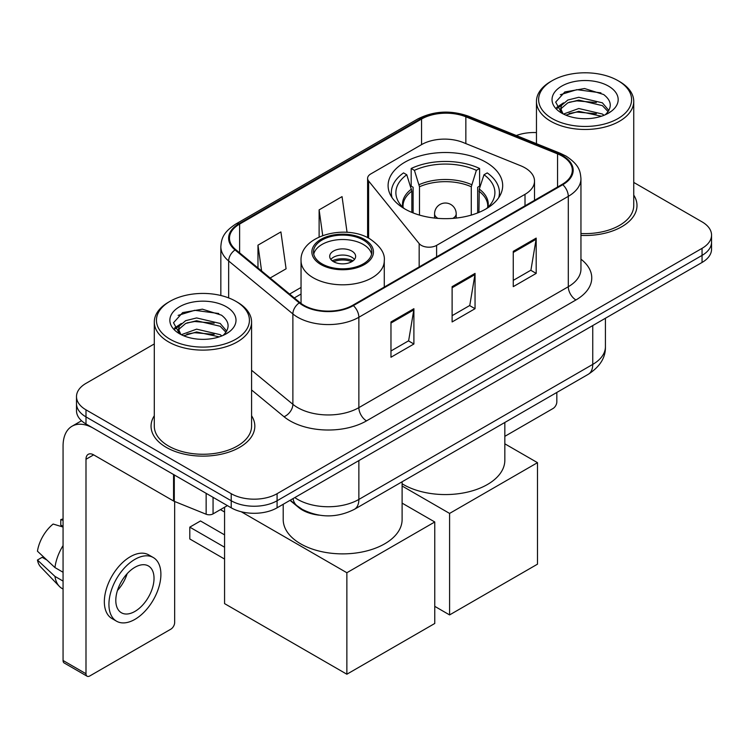 <?xml version="1.0" encoding="UTF-8"?>
<svg xmlns="http://www.w3.org/2000/svg" width="749" height="749" viewBox="0 0 749 749"><rect width="100%" height="100%" fill="white"/><g stroke="black" fill="none" stroke-linecap="round" stroke-linejoin="round"><path stroke-width="1.12" d="M525.012 167.851A32.432 18.725 0 0 0 520.686 165.754L463.144 142.497A32.432 18.725 0 0 0 421.612 144.594L370.764 173.946A10.814 6.245 0 0 0 367.6 178.365A10.814 6.245 0 0 0 368.611 180.996L419.168 243.594A10.814 6.245 0 0 0 436.611 245.372L525.012 194.328A32.432 18.725 0 0 0 534.514 181.089A32.432 18.725 0 0 0 525.012 167.851M485.895 162.196A57.289 33.078 0 0 0 423.466 155.024A57.289 33.078 0 0 0 388.094 185.583A57.289 33.078 0 0 0 404.881 208.971A57.289 33.078 0 0 0 467.31 216.143A57.289 33.078 0 0 0 502.682 185.583A57.289 33.078 0 0 0 485.895 162.196M319.196 515.172A32.432 18.725 180 0 1 298.682 507.513L290.003 500.351M154.294 343.941L85.995 383.366A32.432 18.725 0 0 0 76.501 396.605L76.501 410.733A32.432 18.725 0 0 0 85.995 423.971L231.216 507.813A32.432 18.725 0 0 0 277.083 507.813L702.056 262.459A32.432 18.725 0 0 0 711.55 249.22L711.55 242.161A32.432 18.725 0 0 1 702.056 255.4A32.432 18.725 0 0 0 711.55 242.161L711.55 235.102A32.432 18.725 0 0 0 702.056 221.863L633.748 182.428M76.501 396.605A32.432 18.725 0 0 0 85.995 409.843L231.216 493.694A32.432 18.725 0 0 0 277.083 493.694L277.083 500.753L702.056 255.4L277.083 500.753A32.432 18.725 0 0 1 231.216 500.753A32.432 18.725 0 0 0 277.083 500.753L277.083 507.813M85.995 409.843L85.995 416.912L231.216 500.753L85.995 416.912A32.432 18.725 0 0 1 76.501 403.674A32.432 18.725 0 0 0 85.995 416.912L85.995 423.971M154.294 415.751A51.887 29.96 0 0 0 151.055 426.172A51.887 29.96 0 0 0 166.25 447.359A51.887 29.96 0 0 0 222.799 453.847A51.887 29.96 0 0 0 254.829 426.172A51.887 29.96 0 0 0 251.58 415.751A51.887 29.96 0 0 1 254.829 426.172A51.887 29.96 0 0 1 222.799 453.847A51.887 29.96 0 0 1 166.25 447.359A51.887 29.96 0 0 1 151.055 426.172A51.887 29.96 0 0 1 154.294 415.751M562.181 156.11A34.594 19.97 180 0 1 572.311 170.229A34.594 19.97 180 0 1 562.181 184.348L352.751 305.264A34.594 19.97 180 0 1 299.956 302.596L235.738 249.642A34.594 19.97 180 0 1 229.484 238.191A34.594 19.97 180 0 1 239.614 224.073L421.556 119.035A34.594 19.97 180 0 1 465.85 116.797L557.556 153.873A34.594 19.97 180 0 1 562.181 156.11M562.789 155.755A35.456 20.466 0 0 0 558.052 153.461L466.346 116.385A35.456 20.466 0 0 0 420.938 118.679L239.006 223.717A35.456 20.466 0 0 0 235.036 249.932L299.244 302.877A35.456 20.466 0 0 0 353.359 305.611L562.789 184.703A35.456 20.466 0 0 0 562.789 155.755M390.969 321.939L390.969 357.245L413.897 344.006L413.897 308.7L390.969 321.939M390.969 350.981L408.626 340.786L413.804 309.88A8.651 4.99 -120 0 0 413.897 308.7M408.477 340.879L413.897 344.006M513.262 251.336L513.262 286.642L536.19 273.404L536.19 238.098L513.262 251.336M513.262 280.379L530.919 270.183L536.097 239.268A8.651 4.99 -120 0 0 536.19 238.098M530.769 270.267L536.19 273.404M452.115 286.642L452.115 321.939L475.044 308.7L475.044 273.404L452.115 286.642M452.115 315.675L469.773 305.48L474.95 274.574A8.651 4.99 -120 0 0 475.044 273.404M469.623 305.573L475.044 308.7M580.952 235.392A51.887 29.96 0 0 0 636.996 205.535A51.887 29.96 0 0 0 633.748 195.105A51.887 29.96 0 0 1 636.996 205.535A51.887 29.96 0 0 1 580.952 235.392M277.083 493.694L702.056 248.34A32.432 18.725 0 0 0 711.55 235.102M536.462 132.592A32.432 18.725 0 0 0 516.304 135.532M270.136 278.01L286.081 268.807L280.903 231.918L257.974 245.157L257.974 267.973M347.059 232.34L342.05 196.622L319.121 209.86L319.121 236.965M319.121 209.86L322.716 235.514M257.974 245.157L261.598 270.96M504.835 436.339L553.005 408.523A5.402 3.118 120 0 0 556.825 401.904L556.825 392.448M552.238 118.595A46.485 26.833 0 0 0 617.972 118.595A46.485 26.833 0 0 0 617.972 80.649L619.507 81.529A48.638 28.088 0 0 1 633.748 101.387A48.638 28.088 0 0 1 603.722 127.33A48.638 28.088 0 0 1 550.712 121.244A48.638 28.088 0 0 1 536.462 101.387A48.638 28.088 0 0 1 550.712 81.529L552.238 80.649A46.485 26.833 0 0 0 552.238 118.595M580.952 233.51A48.638 28.088 0 0 0 633.748 205.535L633.748 101.387M563.51 114.054L578.79 108.511L602.383 114.026L604.059 115.271M565.804 115.131L578.79 111.311L601.438 116.226M563.061 113.857L560.683 108.605L561.516 105.403L567.836 100.02L578.79 97.304L602.383 102.819L608.862 110.487M560.748 112.313L560.683 108.605M560.842 110.009L561.516 108.212L567.836 102.819L578.79 100.104L602.383 105.628L608.122 111.648M605.089 114.84A24.427 14.1 0 0 0 606.128 113.914C612.354 107.116 611.54 100.656 603.666 94.533L584.557 88.522L564.84 91.949L555.683 102.098L561.619 112.968M608.497 86.116A33.078 19.099 0 0 0 561.787 86.079A33.078 19.099 0 0 0 561.572 113.043A33.078 19.099 0 0 0 561.722 113.127A33.078 19.099 0 0 0 608.637 113.043A33.078 19.099 0 0 0 608.497 86.116M608.207 113.286L610.585 111.667M619.507 81.529L617.972 80.649A46.485 26.833 0 0 0 552.238 80.649M560.308 94.739L576.861 89.655L600.932 92.867M557.116 108.38L561.638 105.178M569.1 102.276L576.861 100.862L596.335 102.538M569.1 113.483L576.861 112.069L596.335 113.745M556.61 107.481L563.51 102.847M411.847 212.398L411.847 191.164L406.773 174.76A49.509 28.584 0 0 0 398.646 202.071A49.509 28.584 0 0 0 404.469 208.737M413.102 212.913L413.102 187.241L411.182 186.136L411.182 168.488A54.05 31.205 0 0 1 479.594 168.488L476.364 170.351A49.509 28.584 0 0 0 414.412 170.351L419.496 186.754L419.496 215.085M471.28 215.085L471.28 186.754L476.364 170.351M402.11 483.779A59.452 34.323 0 0 0 403.346 484.519A59.452 34.323 0 0 0 468.134 491.953A59.452 34.323 0 0 0 504.835 460.242L504.835 422.464M479.594 168.488L479.594 186.136L477.675 187.241L477.675 212.913M406.773 174.76L403.542 172.897A54.05 31.205 0 0 0 391.343 192.643A54.05 31.205 0 0 0 392.036 197.633M414.412 170.351L411.182 168.488M498.74 197.633A54.05 31.205 0 0 0 499.433 192.643A54.05 31.205 0 0 0 487.234 172.897L484.004 174.76L479.285 189.094L478.929 212.398M486.307 208.737A49.509 28.584 0 0 0 492.13 202.071A49.509 28.584 0 0 0 484.004 174.76M449.587 614.92L449.587 513.421L537.492 462.667L537.492 564.166L449.587 614.92L434.766 606.353M449.587 513.421L402.11 486.007M504.835 443.82L537.492 462.667M363.302 240.036A29.183 16.852 0 0 0 331.489 236.384A29.183 16.852 0 0 0 313.475 251.954A29.183 16.852 0 0 0 322.023 263.873A29.183 16.852 0 0 0 353.828 267.524A29.183 16.852 0 0 0 371.85 251.954A29.183 16.852 0 0 0 363.302 240.036M371.598 254.164A29.183 16.852 0 0 0 363.302 244.455A29.183 16.852 0 0 0 333.286 240.41A29.183 16.852 0 0 0 313.728 254.164M283.206 504.274L283.206 519.553A59.452 34.323 0 0 0 300.621 543.821A59.452 34.323 0 0 0 365.409 551.264A59.452 34.323 0 0 0 402.11 519.553L402.11 481.776M351.833 251.074A12.967 7.49 0 0 0 337.696 249.445A12.967 7.49 0 0 0 329.691 256.364A12.967 7.49 0 0 0 333.492 261.663A12.967 7.49 0 0 0 347.62 263.283A12.967 7.49 0 0 0 355.635 256.364A12.967 7.49 0 0 0 351.833 251.074M354.474 259.454A12.967 7.49 0 0 0 351.833 257.253A12.967 7.49 0 0 0 330.843 259.454M332.182 260.783A17.293 9.99 180 0 1 352.376 260.465L352.376 261.326M333.595 261.729A15.13 8.735 180 0 1 350.822 261.364L352.376 260.465M350.56 262.309L350.822 261.364M224.569 559.054L189.797 538.971L189.797 527.146L224.569 547.219M346.862 674.222L346.862 572.732L434.766 521.978L434.766 623.477L346.862 674.222L224.569 603.619L224.569 507.242M346.862 572.732L241.244 511.754M402.11 503.131L434.766 521.978M189.797 527.146L200.498 520.967L224.569 534.87M213.062 497.327L213.062 513.88L227.396 505.603M173.562 474.52L93.644 428.381A43.236 24.96 -120 0 0 72.026 426.237A43.236 24.96 -120 0 0 63.066 446.029L63.066 660.496L85.995 673.735L85.995 459.268A10.814 6.245 60 0 1 88.232 454.325A10.814 6.245 60 0 1 93.644 454.858L173.562 500.997L173.562 474.52A5.402 3.118 0 0 0 174.283 474.875M85.995 673.735A5.402 3.118 120 0 0 87.118 676.216L64.189 662.977A5.402 3.118 -60 0 1 63.066 660.496M87.118 676.216A5.402 3.118 120 0 0 89.814 675.944L170.838 629.169A5.402 3.118 120 0 0 174.657 622.55L174.657 501.502M213.062 513.88A5.402 3.118 180 0 1 206.144 514.235L174.283 501.353A5.402 3.118 180 0 1 173.562 500.997M134.914 611.427A27.02 15.598 120 0 0 152.571 587.619A27.02 15.598 120 0 0 148.424 565.963A27.02 15.598 120 0 0 134.914 567.302A27.02 15.598 120 0 0 117.256 591.111A27.02 15.598 120 0 0 121.404 612.766A27.02 15.598 120 0 0 134.914 611.427M117.453 590.484A27.02 15.598 120 0 0 127.152 573.687M63.066 520.321L60.772 519.628L60.772 525.058L63.066 526.378M153.292 557.537L148.705 554.887A36.748 21.215 120 0 0 130.326 556.713A36.748 21.215 120 0 0 106.321 589.098A36.748 21.215 120 0 0 111.957 618.543L116.535 621.193A36.748 21.215 120 0 0 134.914 619.376A36.748 21.215 120 0 0 158.919 586.982A36.748 21.215 120 0 0 153.292 557.537A36.748 21.215 120 0 0 134.914 559.353A36.748 21.215 120 0 0 110.908 591.747A36.748 21.215 120 0 0 116.535 621.193M63.066 545.59A35.671 20.598 120 0 0 54.949 567.573L37.45 551.198A28.106 16.225 120 0 1 53.132 524.038L63.066 527.053M63.066 572.264L54.949 567.573M46.915 560.065L42.15 557.312L37.45 560.027L54.949 576.402L63.066 581.084M54.949 576.402A35.671 20.598 120 0 0 59.349 586.364A35.671 20.598 120 0 0 62.045 588.48L63.066 589.07M63.066 518.991A28.106 16.225 120 0 0 60.772 519.628M37.45 560.027A28.106 16.225 120 0 0 40.774 567.021L59.349 586.364M170.07 339.241A46.485 26.833 0 0 0 235.804 339.241A46.485 26.833 0 0 0 235.804 301.285L237.339 302.175A48.638 28.088 0 0 1 251.58 322.033A48.638 28.088 0 0 1 221.554 347.976A48.638 28.088 0 0 1 168.544 341.89A48.638 28.088 0 0 1 154.294 322.033A48.638 28.088 0 0 1 168.544 302.175L170.07 301.285A46.485 26.833 0 0 0 170.07 339.241M154.294 322.033L154.294 426.172A48.638 28.088 0 0 0 168.544 446.029A48.638 28.088 0 0 0 221.554 452.124A48.638 28.088 0 0 0 251.58 426.172L251.58 322.033M181.342 334.7L196.622 329.157L220.215 334.672L221.891 335.917M183.636 335.767L196.622 331.957L219.27 336.872M180.893 334.503L178.515 329.251L179.348 326.049L185.668 320.666L196.622 317.941L220.215 323.465L226.694 331.133M178.58 332.959L178.515 329.251M178.674 330.646L179.348 328.848L185.668 323.465L196.622 320.75L220.215 326.264L225.955 332.294M222.921 335.486A24.427 14.1 0 0 0 223.96 334.56C230.186 327.762 229.372 321.302 221.489 315.17L202.38 309.168L182.672 312.595L173.515 322.744L179.451 333.614M226.329 306.762A33.078 19.099 0 0 0 179.62 306.716A33.078 19.099 0 0 0 179.404 333.679A33.078 19.099 0 0 0 179.554 333.764A33.078 19.099 0 0 0 226.47 333.679A33.078 19.099 0 0 0 226.329 306.762M226.039 333.932L228.417 332.303M237.339 302.175L235.804 301.285A46.485 26.833 0 0 0 170.07 301.285M178.14 315.385L194.693 310.301L218.764 313.513M174.948 329.026L179.47 325.824M186.932 322.913L194.693 321.508L214.167 323.175M186.932 334.129L194.693 332.715L214.167 334.382M174.442 328.118L181.342 323.493M368.611 180.996L368.611 238.154M419.168 243.594L419.168 266.916M436.611 245.372L436.611 256.841M525.012 194.328L525.012 205.806M294.816 497.579A43.236 24.96 0 0 0 297.718 499.433A43.236 24.96 0 0 0 358.865 499.433L592.749 364.398A43.236 24.96 0 0 0 605.417 346.74C605.735 357.47 600.015 366.654 588.274 374.294L354.389 509.329A21.618 12.48 60 0 0 358.865 499.433L358.865 460.598M592.749 325.562L592.749 364.398A21.618 12.48 60 0 1 588.274 374.294M293.065 498.591A21.618 14.456 129.5 0 0 296.829 505.612L290.266 500.201M702.056 262.459L702.056 248.34M231.216 507.813L231.216 493.694M580.952 259.182A54.05 31.205 180 0 1 575.934 299.965L366.504 420.882A10.814 6.245 60 0 1 358.865 407.643L568.294 286.727A43.236 24.96 0 0 0 580.952 269.078L580.952 178.702A43.236 24.96 180 0 1 568.294 196.35A10.814 6.245 -120 0 0 562.789 184.703M366.504 420.882A54.05 31.205 180 0 1 290.078 420.882A54.05 31.205 180 0 1 284.021 416.716L251.58 389.967M299.244 302.877A10.814 7.228 129.5 0 0 292.878 313.934L292.878 404.31A43.236 24.96 0 0 0 297.718 407.643A43.236 24.96 0 0 0 358.865 407.643L358.865 317.267A43.236 24.96 180 0 1 292.878 313.934L228.66 260.98A43.236 24.96 180 0 1 220.843 246.664L220.843 295.499M580.952 178.702C580.26 171.268 579.567 165.089 566.057 156.101L560.374 153.339A10.814 5.065 112 0 0 558.052 153.461M560.374 153.339L468.659 116.264C450.758 109.934 433.765 110.852 417.68 119.025A10.814 6.245 60 0 1 420.938 118.679M239.006 223.717A10.814 6.245 -120 0 0 235.738 224.063C222.631 232.658 221.442 239.137 220.843 246.664M235.036 249.932A10.814 7.228 129.5 0 0 228.66 260.98L228.66 297.915M468.659 116.264A10.814 5.065 112 0 0 466.346 116.385M353.359 305.611A10.814 6.245 60 0 1 358.865 317.267L568.294 196.35L568.294 286.727A10.814 6.245 60 0 0 575.934 299.965M251.58 370.259L292.878 404.31A10.814 7.228 -50.5 0 1 284.021 416.716M239.614 224.073L239.614 252.844M557.556 153.873L557.556 187.016M465.85 116.797L465.85 143.583M421.556 119.035L421.556 144.623M301.042 287.457L289.61 294.057M452.115 287.756L474.95 274.574M513.262 252.46L536.097 239.268M390.969 323.062L413.804 309.88M411.847 191.164A42.375 24.464 0 0 0 403.018 206.115L403.112 207.51M471.28 186.754A42.375 24.464 0 0 0 419.496 186.754M411.491 189.094A42.88 24.754 0 0 0 402.822 207.239M471.645 184.675A42.88 24.754 0 0 0 419.131 184.675M487.955 207.239A42.88 24.754 0 0 0 479.285 189.094M487.665 207.51L487.758 206.115A42.375 24.464 0 0 0 478.929 191.164M438.006 218.38A10.814 6.245 180 0 1 437.744 218.24A10.814 6.245 180 0 1 434.579 213.83L434.579 218.062M456.197 218.062L456.197 213.83A10.814 6.245 180 0 1 453.033 218.24A10.814 6.245 180 0 1 452.771 218.38M320.881 264.528A30.803 17.789 0 0 0 364.445 264.528A30.803 17.789 0 0 0 364.445 239.38A30.803 17.789 0 0 0 320.881 239.38A30.803 17.789 0 0 0 320.881 264.528M384.274 287.054L384.274 260.783A41.616 24.024 180 0 1 358.584 282.982A41.616 24.024 180 0 1 313.232 277.767A41.616 24.024 180 0 1 301.042 260.783L301.042 303.439M85.995 459.268L93.644 454.858M174.283 474.941L174.283 501.353M206.144 514.235L206.144 493.338M367.6 178.365L367.6 237.63M534.514 181.089L534.514 200.32M354.389 509.329C336.994 518.065 319.589 518.065 302.193 509.329L296.829 505.612M605.417 346.74L605.417 318.25M417.68 119.025L235.738 224.063M301.042 294.039L294.301 297.933M536.462 143.677L536.462 101.387M391.343 196.556L391.343 192.643M499.433 196.556L499.433 192.643M456.197 213.83A10.814 10.814 0 0 0 439.981 204.468A10.814 10.814 0 0 0 434.579 213.83M384.274 260.783C385.192 253.452 380.38 246.14 369.847 238.837C345.317 223.661 299.6 235.841 301.042 260.783M224.569 512.016L220.431 509.629M72.026 426.237L81.529 420.751"/></g></svg>
